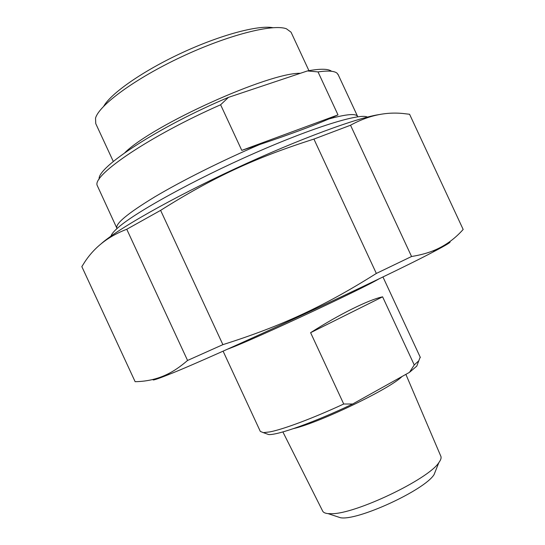 <?xml version="1.0" encoding="UTF-8"?>
<svg xmlns="http://www.w3.org/2000/svg" width="545" height="545" viewBox="0 0 545 545"><rect width="100%" height="100%" fill="white"/><g stroke="black" fill="none" stroke-linecap="round" stroke-linejoin="round"><path stroke-width="0.82" d="M100.539 244.33C116.262 229.786 171.266 198.332 235.488 168.534C299.696 138.716 359.216 117.011 380.465 114.395M126.76 229.268C107.494 236.619 92.977 248.343 83.222 264.441L81.832 266.614L135.133 381.684C146.537 381.514 157.062 379.136 166.709 374.544C173.324 371.458 180.279 366.758 187.562 360.449L126.76 229.268L160.612 210.363L222.885 344.651L187.562 360.449M411.557 256.504C420.788 254.999 428.69 252.791 435.257 249.903C445.81 245.339 455.116 238.519 463.168 229.459L409.581 114.259L405.453 113.789C387.045 111.384 368.733 115.199 350.53 125.227L411.557 256.504L376.343 273.44L313.92 139.084L350.53 125.227M449.4 241.919C452.146 241.49 446.737 244.834 433.173 251.953C388.115 276.022 213.047 357.186 169.359 374.286C156.905 379.293 151.578 380.975 153.39 379.347M222.885 344.651C281.697 326.019 324.064 306.365 376.343 273.44M313.92 139.084C255.074 157.791 212.761 177.472 160.612 210.363M337.995 114.886L241.782 150.379L259.727 144.507C289.027 134.717 312.094 126.195 328.921 118.946L337.995 114.886L318.021 71.906C328.07 70.489 334.419 70.925 337.076 73.214L338.316 74.985M241.782 150.379L220.616 104.776L228.464 97.364L307.421 70.939L318.021 71.906M116.807 228.083L97.146 185.32C92.541 174.979 149.855 135.875 220.616 104.776M331.578 71.286C328.342 68.697 320.29 68.581 307.421 70.939M272.861 27.693C258.262 24.893 220.405 34.941 181.792 52.885C143.165 70.796 111.057 93.229 103.768 106.18M228.464 97.364C158.745 126.706 96.703 167.513 99.163 179.169M291.405 32.959L291.05 32.189L286.425 28.79C273.031 23.646 228.083 34.969 181.648 56.769C135.187 78.514 98.945 105.219 95.532 118.19L95.757 123.626L113.305 161.477M367.371 117.086C360.259 112.924 313.988 126.978 254.093 153.383C194.238 179.727 135.977 211.944 118.326 227.401C113.98 231.155 111.548 234.043 111.044 236.067M310.609 332.682C339.658 314.063 368.856 299.709 382.604 296.821L310.609 332.682L343.718 404.008C313.123 418.199 283.366 429.317 269.87 431.899L263.351 432.648L260.312 431.415L223.089 351.144M382.604 296.821L414.248 364.939L409.465 372.364L352.663 404.008L343.718 404.008M265.722 433.5L268.644 434.549C277.698 435.326 315.221 421.946 352.663 404.008M420.209 357.145L418.758 360.838L414.248 364.939M409.465 372.364L416.809 366.097L418.185 362.384M440.728 456.002L440.946 456.512C441.423 458.032 440.735 460.062 438.861 462.589C428.513 479.259 355.047 514.276 331.421 513.703L328.001 513.615C325.065 513.308 323.267 512.429 322.62 510.992L282.882 431.933M336.456 516.408L340.414 517.716C357.207 521.136 424.473 490.207 434.052 474.634L435.986 469.783M259.727 144.507C222.128 160.584 181.758 180.797 154.617 196.97C127.36 213.565 114.811 224.049 116.964 228.423M357.704 116.65L357.493 116.242C355.633 113.333 346.109 114.232 328.921 118.946M300.397 73.296C269.189 72.376 152.947 124.791 124.846 152.702M227.006 349.393L230.916 347.901C257.206 337.886 363.508 288.278 379.082 278.802M293.53 428.608C320.119 422.416 390.131 388.714 401.978 376.541M433.173 251.953L435.257 249.903M169.359 374.286L166.709 374.544M357.786 116.794L337.975 74.249M291.05 32.189L308.933 70.666M268.644 434.549L263.351 432.648M420.352 357.459L382.944 276.942M440.946 456.512L405.882 374.367M416.809 366.097L418.758 360.838M434.052 474.634L438.861 462.589M340.414 517.716L328.001 513.615"/></g></svg>
